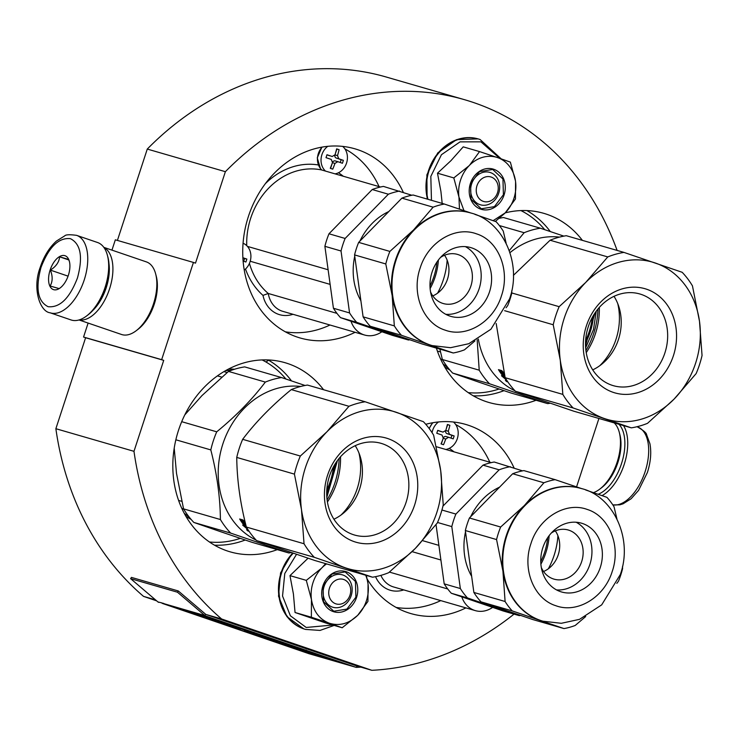 <?xml version="1.0" encoding="UTF-8"?>
<svg xmlns="http://www.w3.org/2000/svg" width="739" height="739" viewBox="0 0 739 739"><rect width="100%" height="100%" fill="white"/><g stroke="black" fill="none" stroke-linecap="round" stroke-linejoin="round"><path stroke-width="1.11" d="M117.409 240.424L147.273 149.066L225.377 171.688L195.493 263.139L193.433 262.437L161.656 359.662L163.716 360.355L85.604 337.741L55.868 428.703A292.847 248.35 106.1 0 0 143.542 596.382L156.696 600.872M617.111 250.429A292.847 248.35 106.1 0 0 464.397 99.654L386.285 77.032A292.847 248.35 106.1 0 0 147.273 149.066M88.117 323.072L83.553 337.039L85.604 337.741M193.433 262.437L115.33 239.815L111.959 250.133M464.397 99.654A292.847 248.35 106.1 0 0 225.377 171.688M576.568 486.872L598.923 418.468M356.337 665.811A1.533 1.302 -73.9 0 1 356.235 665.784L371.856 670.31A292.847 248.35 106.1 0 0 514.03 614.118M356.235 665.784L206.024 614.479L221.654 618.996L371.856 670.31M143.542 596.382L155.476 599.837M55.868 428.703L133.981 451.326A292.847 248.35 106.1 0 0 221.654 618.996M133.981 451.326L163.716 360.355M83.553 337.039L161.656 359.662M355.126 332.291A98.472 83.507 -73.9 0 1 300.089 337.963A98.472 83.507 -73.9 0 1 296.893 336.956A98.472 83.507 -73.9 0 1 247.833 218.264A98.472 83.507 -73.9 0 1 354.868 148.798A98.472 83.507 -73.9 0 1 358.064 149.805A98.472 83.507 -73.9 0 1 403.3 192.352M536.08 400.27A98.472 83.507 -73.9 0 1 488.987 402.496A98.472 83.507 -73.9 0 1 485.791 401.489A98.472 83.507 -73.9 0 1 436.389 348.097M505.227 212.869A98.472 83.507 -73.9 0 1 543.756 213.331A98.472 83.507 -73.9 0 1 546.962 214.338A98.472 83.507 -73.9 0 1 582.378 240.369M465.903 607.901A98.472 83.507 -73.9 0 1 410.866 613.573A98.472 83.507 -73.9 0 1 407.669 612.566A98.472 83.507 -73.9 0 1 367.172 579.043M425.775 424.297A98.472 83.507 -73.9 0 1 465.644 424.408A98.472 83.507 -73.9 0 1 468.84 425.415A98.472 83.507 -73.9 0 1 514.076 467.953M277.282 549.631A98.472 83.507 -73.9 0 1 230.18 551.848A98.472 83.507 -73.9 0 1 226.984 550.841A98.472 83.507 -73.9 0 1 177.923 432.149A98.472 83.507 -73.9 0 1 284.958 362.683A98.472 83.507 -73.9 0 1 288.155 363.69A98.472 83.507 -73.9 0 1 323.58 389.73M266.003 362.027L268.857 359.976M618.986 424.278A38.871 20.581 108.9 0 1 621.481 463.704A38.871 20.581 108.9 0 1 598.147 494.28M623.494 425.581A40.922 21.671 108.9 0 1 624.159 464.563A40.922 21.671 108.9 0 1 602.017 495.629M50.123 312.791L71.064 319.95A40.922 21.671 -71.1 0 0 86.749 315.849L88.274 314.675A38.871 20.581 -71.1 0 0 105.723 287.517A38.871 20.581 -71.1 0 0 107.912 257.19L107.423 255.343A40.922 21.671 -71.1 0 0 97.52 242.494L76.579 235.344C69.688 234.429 65.725 234.605 64.69 235.889L56.497 241.006C49.374 247.408 43.961 256.137 40.257 267.204C31.999 288.755 40.091 311.738 50.123 312.791A40.922 21.671 -71.1 0 0 84.172 280.099A40.922 21.671 -71.1 0 0 76.579 235.344M86.749 315.849A40.922 21.671 -71.1 0 0 105.123 287.249A40.922 21.671 -71.1 0 0 107.423 255.343M41.014 267.389C35.343 288.367 37.707 301.466 48.118 306.694C59.85 307.886 69.632 298.297 77.466 277.938C83.138 256.96 80.773 243.861 70.362 238.642C58.63 237.45 48.848 247.029 41.014 267.389M50.132 270.021A17.902 9.478 -71.1 0 0 50.206 286.732A17.902 9.478 -71.1 0 0 60.321 287.813A17.902 9.478 -71.1 0 0 68.358 275.305A17.902 9.478 -71.1 0 0 69.364 261.338A17.902 9.478 -71.1 0 0 60.432 256.128A17.902 9.478 -71.1 0 0 50.132 270.021M69.438 261.634L68.662 259.435L59.647 256.83C59.092 262.123 56.007 266.548 50.372 270.104C52.829 276.266 52.737 281.568 50.113 285.993L59.129 288.607L60.404 287.748M50.372 270.104L68.062 276.146M59.647 256.83L68.875 259.98M593.426 492.645A38.363 20.313 -71.1 0 0 599.892 489.033L601.795 487.564A35.805 18.955 -71.1 0 0 617.859 462.549A35.805 18.955 -71.1 0 0 619.882 434.624L619.273 432.306A38.363 20.313 -71.1 0 0 614.238 422.902M599.892 489.033A38.363 20.313 -71.1 0 0 617.111 462.226A38.363 20.313 -71.1 0 0 619.273 432.306M79.027 319.959L121.575 334.499A38.363 20.313 -71.1 0 0 136.281 330.656L138.184 329.197A35.805 18.955 -71.1 0 0 154.257 304.172A35.805 18.955 -71.1 0 0 156.271 276.247L155.661 273.929A38.363 20.313 -71.1 0 0 146.377 261.892L103.829 247.353M136.281 330.656A38.363 20.313 -71.1 0 0 153.5 303.849A38.363 20.313 -71.1 0 0 155.661 273.929M79.23 319.904A38.363 20.313 -71.1 0 0 109.566 288.838A38.363 20.313 -71.1 0 0 103.95 247.528M92.985 310.297A35.805 18.955 -71.1 0 0 106.213 287.757A35.805 18.955 -71.1 0 0 108.956 263.546M483.269 201.359A12.785 10.845 106.1 0 0 497.513 192.713A12.785 10.845 106.1 0 0 491.213 177.055A12.785 10.845 -73.9 0 0 476.978 185.701A12.785 10.845 -73.9 0 0 483.269 201.359M335.755 603.8A12.785 10.845 106.1 0 0 349.99 595.154A12.785 10.845 106.1 0 0 343.7 579.496A12.785 10.845 -73.9 0 0 329.465 588.142A12.785 10.845 -73.9 0 0 335.755 603.8M460.554 180.085A33.246 28.193 106.1 0 0 458.965 197.101L453.811 177.923L469.025 165.785A33.246 28.193 106.1 0 0 460.554 180.085M471.611 183.974A16.877 14.318 -73.9 0 1 489.855 172.39A16.877 14.318 -73.9 0 1 498.714 193.23A16.877 14.318 -73.9 0 1 480.47 204.814A16.877 14.318 -73.9 0 1 471.611 183.974M431.465 200.306L430.819 176.427L441.442 154.71L460.055 141.86L480.904 141.842L499.832 158.386M470.41 183.457A20.969 17.782 -73.9 0 1 493.754 169.277A20.969 17.782 -73.9 0 1 504.081 194.957A20.969 17.782 -73.9 0 1 480.729 209.137A20.969 17.782 -73.9 0 1 470.41 183.457M515.573 181.692L515.443 198.976L505.199 212.897A33.246 28.193 106.1 0 0 515.573 181.692L515.471 180.916A33.246 28.193 -73.9 0 0 497.892 157.721L497.245 157.499A33.246 28.193 -73.9 0 0 469.561 165.231L479.546 151.587L463.224 146.858L450.919 160.696L437.488 173.194L440.924 191.503L442.181 203.419M463.99 210.652L458.965 197.101L459.455 209.119M505.199 212.897L493.116 220.675M469.561 165.231L469.025 165.785M437.488 173.194L453.811 177.923M479.546 151.587L497.245 157.499M497.892 157.721L510.363 162.118L515.471 180.916M504.765 213.331L495.287 221.432M470.558 183.521L479.537 171.614L492.673 169.471L502.945 178.995L503.407 194.736L494.428 206.643L481.292 208.786L471.02 199.262L470.558 183.521M313.04 582.526A33.246 28.193 106.1 0 0 311.452 599.551L306.297 580.364L321.511 568.236A33.246 28.193 106.1 0 0 313.04 582.526M324.098 586.415A16.877 14.318 -73.9 0 1 342.342 574.831A16.877 14.318 -73.9 0 1 351.191 595.671A16.877 14.318 -73.9 0 1 332.947 607.264A16.877 14.318 -73.9 0 1 324.098 586.415M332.781 625.028L306.205 627.466L290.39 615.799L282.538 596.022L284.783 573.51L296.515 554.333M322.888 585.898A20.969 17.782 -73.9 0 1 346.24 571.718A20.969 17.782 -73.9 0 1 356.567 597.398A20.969 17.782 -73.9 0 1 333.215 611.578A20.969 17.782 -73.9 0 1 322.888 585.898M308.052 558.222L289.974 575.635L293.411 593.953L295.046 612.502L325.871 623.023L342.194 627.753L329.4 623.245C319.451 619.411 313.465 611.513 311.452 599.551L311.368 617.222L329.4 623.245C339.607 626.293 349.039 623.661 357.685 615.338A33.246 28.193 106.1 0 0 368.059 584.133L367.948 583.357A33.246 28.193 -73.9 0 0 365.685 575.228M321.511 568.236L322.047 567.681A33.246 28.193 -73.9 0 1 326.564 563.894M295.046 612.502L311.368 617.222M289.974 575.635L306.297 580.364M322.047 567.681L325.631 563.626M366.332 575.413L367.948 583.357M368.059 584.133L367.93 601.417L357.685 615.338L342.194 627.753M323.045 585.962L332.023 574.055L345.159 571.921L355.431 581.436L355.893 597.186L346.914 609.093L333.779 611.227L323.506 601.712L323.045 585.962M244.239 270.095A15.343 13.016 106.1 0 0 250.9 255.518A15.343 13.016 106.1 0 0 243.066 243.251M242.872 257.717A71.6 1.524 18.1 0 1 246.863 259.093A70.879 37.532 108.9 0 1 245.911 262.012A71.6 1.524 -161.9 0 0 243.094 261.043M243.722 261.255L244.646 258.456L242.882 257.846M244.646 258.456L246.863 259.093M335.081 173.868A15.343 13.016 106.1 0 0 346.785 162.284A15.343 13.016 106.1 0 0 342.693 146.405M325.493 171.088A15.343 13.016 -73.9 0 1 327.756 146.34M337.815 161.675L334.97 163.402A71.6 37.911 108.9 0 1 332.744 169.148L330.278 168.307A71.6 37.911 -71.1 0 0 332.504 162.562L331.248 159.43A71.6 1.524 -161.9 0 0 326.001 157.656A70.879 37.532 -71.1 0 0 326.952 154.737A71.6 1.524 18.1 0 1 332.199 156.511L335.044 154.784A71.6 37.911 -71.1 0 0 336.633 148.862L339.099 149.703A71.6 37.911 108.9 0 1 337.511 155.624L338.767 158.756A71.6 1.524 18.1 0 1 343.376 160.354A70.879 37.532 108.9 0 1 342.425 163.264A71.6 1.524 -161.9 0 0 337.815 161.675L335.192 160.917A2.559 2.171 -73.9 0 1 335.275 160.936L337.658 161.629M329.659 155.781L329.742 155.809A2.559 2.171 -73.9 0 1 329.659 155.781L326.924 154.839M335.33 153.795L336.882 149.056L339.099 149.703M340.245 162.506L341.159 159.707L336.236 158.026A2.559 2.171 -73.9 0 1 334.887 155.19M341.159 159.707L343.376 160.354M332.587 162.284A2.559 2.171 -73.9 0 1 335.192 160.917M330.555 168.4L332.153 163.531M285.337 331.82A97.188 82.417 106.1 0 0 329.982 325.012M379.061 186.607A97.188 82.417 106.1 0 0 344.919 148.908M336.966 313.373L268.266 293.475L262.982 295.388A73.152 62.03 -73.9 0 1 245.496 269.033M320.44 168.455L321.336 169.887L380.474 187.013M250.207 261.246L330.13 284.386M247.436 246.401L328.116 269.763M351.016 321.225A25.579 21.69 106.1 0 0 364.567 335.026A25.579 21.69 106.1 0 0 381.86 331.765M447.15 260.137A69.06 58.566 -73.9 0 1 437.59 293.161M430.116 288.57A58.824 49.883 106.1 0 0 438.384 260.026M431.945 345.529A69.06 58.566 -73.9 0 1 431.687 345.455A69.06 58.566 -73.9 0 1 429.451 344.743A69.06 58.566 -73.9 0 1 392.16 295.535A69.06 58.566 -73.9 0 1 395.457 260.183A69.06 58.566 106.1 0 1 413.609 229.903L433.128 207.179L401.905 198.135L358.664 242.383A76.219 64.635 -73.9 0 0 356.383 248.572A76.219 64.635 -73.9 0 0 354.563 254.909L363.108 316.846A76.219 64.635 -73.9 0 0 370.23 326.25L422.015 343.94L453.238 352.983L401.453 335.284A76.219 64.635 -73.9 0 1 394.33 325.89L392.16 295.535L385.786 263.952A76.219 64.635 -73.9 0 1 387.606 257.606A76.219 64.635 -73.9 0 1 389.887 251.417L358.664 242.383M326.703 239.972A76.219 64.635 -73.9 0 1 328.984 233.783L372.225 189.535L388.372 194.218L345.122 238.457A76.219 64.635 106.1 0 0 342.85 244.646A76.219 64.635 106.1 0 0 341.03 250.992L324.883 246.318A76.219 64.635 -73.9 0 1 326.703 239.972M345.122 238.457L328.984 233.783M411.799 195.253L383.439 186.404A76.219 64.635 106.1 0 0 372.225 189.535M324.883 246.318L333.428 308.255L349.565 312.93L341.03 250.992M349.565 312.93A76.219 64.635 -73.9 0 0 356.688 322.324L340.54 317.65A76.219 64.635 -73.9 0 1 333.428 308.255M340.54 317.65L392.326 335.34L408.473 340.014L356.688 322.324M409.794 339.764A76.219 64.635 -73.9 0 1 408.473 340.014M436.906 262.114A57.291 48.589 -73.9 0 1 433.876 276.589A57.291 48.589 -73.9 0 1 429.978 286.021M399.587 191.078A76.219 64.635 106.1 0 0 388.372 194.218M388.788 211.557A59.083 50.104 106.1 0 0 359.875 241.136M360.881 300.727A59.083 50.104 -73.9 0 1 354.738 256.202M471.325 213.146L444.351 204.038A76.219 64.635 106.1 0 0 433.128 207.179M470.364 212.869A69.06 58.566 106.1 0 0 470.106 212.786A69.06 58.566 106.1 0 0 413.609 229.903L389.887 251.417M385.786 263.952L354.563 254.909M444.351 204.038L413.129 195.004A76.219 64.635 106.1 0 0 401.905 198.135M474.881 214.365L496.137 221.728A76.219 64.635 106.1 0 1 503.259 231.131L506.15 243.26M401.453 335.284L370.23 326.25M474.946 340.919L464.452 349.843A76.219 64.635 -73.9 0 1 453.238 352.983M511.767 290.686L511.794 293.069A76.219 64.635 106.1 0 1 509.975 299.415A76.219 64.635 -73.9 0 1 507.702 305.604L506.058 307.757M394.33 325.89L363.108 316.846M489.532 291.803A35.805 30.364 106.1 0 0 470.752 247.593A35.805 30.364 106.1 0 0 432.047 272.164A35.805 30.364 -73.9 0 0 450.827 316.375A35.805 30.364 -73.9 0 0 489.532 291.803M445.783 314.315A35.805 30.364 -73.9 0 0 479.121 288.792A35.805 30.364 106.1 0 0 465.385 246.632M430.569 291.979A25.579 21.69 -73.9 0 0 443.261 303.535A25.579 21.69 -73.9 0 0 470.909 285.984A25.579 21.69 106.1 0 0 457.487 254.401A25.579 21.69 106.1 0 0 440.583 257.394M432.777 295.886A25.579 21.69 -73.9 0 0 447.474 279.194A25.579 21.69 106.1 0 0 444.545 255.26M593.583 315.174A61.208 51.906 -73.9 0 1 585.519 343.025M592.336 317.336A60.616 51.407 -73.9 0 1 585.621 340.531M632.907 385.647A47.73 40.479 -73.9 0 1 613.315 385.666A47.73 40.479 -73.9 0 1 585.667 339.866A47.73 40.479 -73.9 0 1 620.27 294.002A47.73 40.479 -73.9 0 1 639.863 293.983A47.73 40.479 -73.9 0 1 667.511 339.783A47.73 40.479 -73.9 0 1 632.907 385.647M637.073 392.843A54.224 45.984 -73.9 0 1 583.782 353.667A54.224 45.984 -73.9 0 1 622.718 288.727A54.224 45.984 -73.9 0 1 676.009 327.894A54.224 45.984 -73.9 0 1 637.073 392.843M619.06 262.206A81.844 69.411 106.1 0 0 585.704 282.455A81.844 69.411 106.1 0 0 560.282 360.235A81.844 69.411 106.1 0 0 604.474 418.56A81.844 69.411 106.1 0 0 674.079 399.106A81.844 69.411 106.1 0 0 699.5 321.336A81.844 69.411 106.1 0 0 655.317 263.01A81.844 69.411 106.1 0 0 619.06 262.206M615.79 254.188A89.521 75.914 106.1 0 0 607.763 256.932L585.704 282.455L559.146 306.676A89.521 75.914 106.1 0 0 553.225 324.763L560.282 360.235L562.832 394.395A89.521 75.914 106.1 0 0 573.113 407.965L631.328 427.853A89.521 75.914 106.1 0 0 639.494 426.07A89.521 75.914 106.1 0 0 647.521 423.327L674.079 399.106L696.138 373.583A89.521 75.914 106.1 0 0 702.05 355.496L699.5 321.336L692.452 285.864A89.521 75.914 106.1 0 0 682.171 272.294L623.956 252.405A89.521 75.914 106.1 0 0 615.79 254.188M631.328 427.853L573.649 411.152L515.434 391.264L573.113 407.965M623.956 252.405L566.277 235.704A89.521 75.914 106.1 0 0 558.111 237.478A89.521 75.914 106.1 0 0 550.084 240.23L607.763 256.932M559.506 237.108A80.819 68.542 106.1 0 0 535.877 239.057A80.819 68.542 106.1 0 0 509.984 252.646M563.866 236.129L540.329 228.194A89.521 75.914 106.1 0 0 532.172 229.968A89.521 75.914 106.1 0 0 524.136 232.72L509.282 250.595M477.145 339.718L479.214 370.184A89.521 75.914 106.1 0 0 489.486 383.744L547.71 403.633A89.521 75.914 106.1 0 0 550.112 403.217M547.71 403.633L510.861 392.963L479.491 382.368L452.637 373.075L489.486 383.744M585.528 345.593L594.96 313.013M597.925 309.05A72.385 61.383 -73.9 0 1 585.907 350.526M599.32 307.415A66.75 56.607 -73.9 0 1 586.221 352.651M599.809 365.676A58.316 49.448 106.1 0 0 617.767 303.664M614.017 296.33A47.73 40.479 -73.9 0 1 592.724 369.869M562.832 394.395L505.153 377.694L496.174 323.488M504.608 310.685L553.225 324.763M505.153 377.694A89.521 75.914 106.1 0 0 515.434 391.264M513.42 275.361L550.084 240.23M559.146 306.676L511.794 292.967M478.327 339.025A80.819 68.542 106.1 0 0 515 390.802M518.168 392.215A80.819 68.542 106.1 0 0 524.099 394.284L524.136 394.303M506.686 380.169L501.476 375.754L504.146 377.509A80.819 68.542 -73.9 0 1 498.668 369.99L501.19 371.893A80.819 68.542 106.1 0 0 504.996 377.075M504.229 373.952L503.813 373.657A80.819 68.542 106.1 0 0 504.331 374.387M504.931 376.816A80.819 68.542 -73.9 0 1 501.264 371.782L498.455 369.648L501.79 370.618L503.998 373.029M507.85 381.906L506.566 381.536A80.819 68.542 -73.9 0 1 505.384 380.345L507.139 380.853M504.146 377.509L504.783 376.807M504.488 377.13L505.162 377.703M500.959 371.726A79.794 67.674 106.1 0 0 503.693 375.412M501.264 371.782L501.984 371.126L500.987 370.387M501.984 371.126A79.794 67.674 106.1 0 0 504.358 374.488M507.093 380.834L506.566 381.536M479.214 370.184L442.365 359.514A89.521 75.914 106.1 0 0 452.637 373.075M442.365 359.514L439.881 349.113M499.352 225.543L524.136 232.72M540.329 228.194L503.481 217.525A89.521 75.914 106.1 0 0 499.259 218.319M442.606 359.921L440.703 359.274M440.592 359.043L442.393 359.56M440.536 351.967L437.377 351.053M444.702 366.96A79.285 67.24 106.1 0 0 449.866 370.008M447.926 367.634A79.285 67.24 -73.9 0 1 442.994 363.884M334.776 464.535A61.208 51.906 -73.9 0 1 326.712 492.377M333.529 466.697A60.616 51.407 -73.9 0 1 326.814 489.883M374.11 535.008A47.73 40.479 -73.9 0 1 354.517 535.027A47.73 40.479 -73.9 0 1 326.86 489.227A47.73 40.479 -73.9 0 1 361.473 443.363A47.73 40.479 -73.9 0 1 381.065 443.335A47.73 40.479 -73.9 0 1 408.713 489.135A47.73 40.479 -73.9 0 1 374.11 535.008M378.276 542.195A54.224 45.984 -73.9 0 1 324.975 503.028A54.224 45.984 -73.9 0 1 363.911 438.079A54.224 45.984 -73.9 0 1 417.212 477.255A54.224 45.984 -73.9 0 1 378.276 542.195M360.262 411.558A81.844 69.411 106.1 0 0 326.906 431.816A81.844 69.411 106.1 0 0 301.484 509.587A81.844 69.411 106.1 0 0 345.676 567.912A81.844 69.411 106.1 0 0 415.281 548.467A81.844 69.411 106.1 0 0 440.703 470.688A81.844 69.411 106.1 0 0 396.52 412.362A81.844 69.411 106.1 0 0 360.262 411.558M356.992 403.54A89.521 75.914 106.1 0 0 348.956 406.293L326.906 431.816L300.339 456.028A89.521 75.914 106.1 0 0 294.427 474.124L301.484 509.587L304.034 543.747A89.521 75.914 106.1 0 0 314.306 557.317L372.53 577.205A89.521 75.914 106.1 0 0 380.687 575.432A89.521 75.914 106.1 0 0 388.723 572.679L415.281 548.467L437.34 522.944A89.521 75.914 106.1 0 0 443.252 504.848L440.703 470.688L433.645 435.225A89.521 75.914 106.1 0 0 423.373 421.655L365.149 401.767A89.521 75.914 106.1 0 0 356.992 403.54M372.53 577.205L314.851 560.504L256.627 540.615L314.306 557.317M365.149 401.767L307.47 385.065A89.521 75.914 106.1 0 0 299.313 386.839A89.521 75.914 106.1 0 0 291.277 389.592L348.956 406.293M300.708 386.46A80.819 68.542 106.1 0 0 277.079 388.418A80.819 68.542 106.1 0 0 219.077 460.415A80.819 68.542 106.1 0 0 256.202 540.163M305.068 385.481L281.531 377.555A89.521 75.914 106.1 0 0 273.365 379.329A89.521 75.914 106.1 0 0 265.338 382.081C252.202 399.429 236 416.011 216.721 431.816A89.521 75.914 106.1 0 0 210.809 449.912C216.989 473.985 220.185 497.19 220.407 519.535A89.521 75.914 106.1 0 0 230.688 533.105L288.903 552.994A89.521 75.914 106.1 0 0 291.314 552.578M288.903 552.994L252.054 542.324L220.693 531.729L193.84 522.436L230.688 533.105M234.54 369.241A79.285 67.24 106.1 0 0 228.545 369.057M227.132 372.539L223.954 371.615M225.45 370.738A79.285 67.24 -73.9 0 1 231.63 370.211M326.73 494.945L336.162 462.374M339.118 458.402A72.385 61.383 -73.9 0 1 327.109 499.878M340.522 456.776A66.75 56.607 -73.9 0 1 327.423 502.003M341.012 515.037A58.316 49.448 106.1 0 0 358.969 453.025M355.219 445.691A47.73 40.479 -73.9 0 1 333.917 519.231M304.034 543.747L246.355 527.046C240.175 502.982 236.97 479.768 236.748 457.423L294.427 474.124M245.69 526.482L246.364 527.064A89.521 75.914 106.1 0 0 256.627 540.615M300.339 456.028L242.66 439.326C255.796 421.978 271.998 405.397 291.277 389.592M242.66 439.326A89.521 75.914 106.1 0 0 236.748 457.423M259.371 541.576A80.819 68.542 106.1 0 0 265.292 543.645L265.338 543.655M247.888 529.521L242.678 525.106L245.348 526.861A80.819 68.542 -73.9 0 1 239.87 519.341L242.392 521.254A80.819 68.542 106.1 0 0 246.198 526.427M245.422 523.304L245.015 523.009A80.819 68.542 106.1 0 0 245.533 523.748M246.133 526.177A80.819 68.542 -73.9 0 1 242.466 521.143L239.658 519.009L242.983 519.97L245.2 522.381M249.043 531.267L247.759 530.888A80.819 68.542 -73.9 0 1 246.586 529.697L248.332 530.205M245.348 526.861L245.976 526.159M242.161 521.078A79.794 67.674 106.1 0 0 244.886 524.764M242.466 521.143L243.186 520.487L242.189 519.739M243.186 520.487A79.794 67.674 106.1 0 0 245.551 523.849M248.295 530.196L247.759 530.888M220.407 519.535L183.558 508.866A89.521 75.914 106.1 0 0 193.84 522.436M183.558 508.866L176.51 473.403L174.219 448.12M175.854 439.788L210.809 449.912M216.721 431.816L181.711 421.683M184.824 414.865L201.932 395.624L228.49 371.412L265.338 382.081M281.531 377.555L244.683 366.886A89.521 75.914 106.1 0 0 228.49 371.412M183.808 509.282L181.896 508.626M181.794 508.395L183.595 508.922M181.729 501.328L178.57 500.414M185.905 516.321A79.285 67.24 106.1 0 0 191.068 519.36M189.129 516.995A79.285 67.24 -73.9 0 1 184.187 513.245M217.46 375.874L221.728 377.102M445.857 449.478A15.343 13.016 106.1 0 0 457.552 437.894A15.343 13.016 106.1 0 0 453.46 422.006M432.066 432.684A15.343 13.016 -73.9 0 1 438.532 421.951M448.582 437.285L445.737 439.012A71.6 37.911 108.9 0 1 443.52 444.749L441.054 443.908A71.6 37.911 -71.1 0 0 443.271 438.172L442.014 435.04A71.6 1.524 -161.9 0 0 436.777 433.266A70.879 37.532 -71.1 0 0 437.728 430.347A71.6 1.524 18.1 0 1 442.966 432.121L445.811 430.394A71.6 37.911 -71.1 0 0 447.409 424.463L449.875 425.313A71.6 37.911 108.9 0 1 448.277 431.234L449.534 434.366A71.6 1.524 18.1 0 1 454.152 435.955A70.879 37.532 108.9 0 1 453.201 438.874A71.6 1.524 -161.9 0 0 448.582 437.285L445.968 436.518A2.559 2.171 -73.9 0 1 446.051 436.546L448.425 437.239M440.435 431.382L440.518 431.41A2.559 2.171 -73.9 0 1 440.435 431.382L437.691 430.449M446.097 429.405L447.649 424.666L449.875 425.313M451.012 438.116L451.926 435.317L447.003 433.627A2.559 2.171 -73.9 0 1 445.663 430.8M451.926 435.317L454.152 435.955M443.363 437.885A2.559 2.171 -73.9 0 1 445.968 436.518M441.331 444.01L442.92 439.132M396.104 607.43A97.188 82.417 106.1 0 0 440.749 600.613M489.828 462.208A97.188 82.417 106.1 0 0 455.695 424.519M412.113 551.654L440.906 559.996M422.625 540.662L438.883 545.364M389.425 572.097L447.732 588.974M461.783 596.835A25.579 21.69 106.1 0 0 475.334 610.626A25.579 21.69 106.1 0 0 492.636 607.375M436.379 446.735L491.25 462.623M557.917 535.747A69.06 58.566 -73.9 0 1 548.356 568.771M540.893 564.18A58.824 49.883 106.1 0 0 549.151 535.636M542.722 621.13A69.06 58.566 -73.9 0 1 542.463 621.056A69.06 58.566 -73.9 0 1 540.218 620.354A69.06 58.566 -73.9 0 1 502.936 571.136A69.06 58.566 -73.9 0 1 506.233 535.793A69.06 58.566 106.1 0 1 524.385 505.513L543.904 482.779L512.681 473.745L469.431 517.984A76.219 64.635 -73.9 0 0 467.159 524.173A76.219 64.635 -73.9 0 0 465.339 530.519L473.875 592.456A76.219 64.635 -73.9 0 0 480.997 601.851L532.782 619.55L564.005 628.584L512.219 610.894A76.219 64.635 -73.9 0 1 505.097 601.5L502.936 571.136L496.562 539.562A76.219 64.635 -73.9 0 1 498.382 533.216A76.219 64.635 -73.9 0 1 500.654 527.027L469.431 517.984M441.922 510.021L455.898 514.067A76.219 64.635 106.1 0 0 453.617 520.256A76.219 64.635 106.1 0 0 451.797 526.602L437.534 522.473M522.575 470.863L494.215 462.014A76.219 64.635 106.1 0 0 482.992 465.145L442.947 506.123M455.898 514.067L499.139 469.819L482.992 465.145M436.028 524.635L444.194 583.856L460.342 588.53L451.797 526.602M460.342 588.53A76.219 64.635 -73.9 0 0 467.454 597.934L451.317 593.26A76.219 64.635 -73.9 0 1 444.194 583.856M451.317 593.26L503.102 610.95L519.24 615.624L467.454 597.934M520.57 615.375A76.219 64.635 -73.9 0 1 519.24 615.624M547.673 537.724A57.291 48.589 -73.9 0 1 544.652 552.19A57.291 48.589 -73.9 0 1 540.754 561.622M510.353 466.688A76.219 64.635 106.1 0 0 499.139 469.819M499.555 487.167A59.083 50.104 106.1 0 0 470.651 516.746M471.658 576.337A59.083 50.104 -73.9 0 1 465.515 531.803M582.092 488.756L555.118 479.648A76.219 64.635 106.1 0 0 543.904 482.779M581.131 488.47A69.06 58.566 106.1 0 0 580.872 488.396A69.06 58.566 106.1 0 0 524.385 505.513L500.654 527.027M496.562 539.562L465.339 530.519M555.118 479.648L523.896 470.604A76.219 64.635 106.1 0 0 512.681 473.745M585.658 489.966L606.904 497.338A76.219 64.635 106.1 0 1 614.026 506.742L616.917 518.87M512.219 610.894L480.997 601.851M585.713 616.529L575.228 625.453A76.219 64.635 -73.9 0 1 564.005 628.584M622.534 566.296L622.571 568.67A76.219 64.635 106.1 0 1 620.751 575.016A76.219 64.635 -73.9 0 1 618.469 581.205L616.825 583.367M505.097 601.5L473.875 592.456M600.308 567.413A35.805 30.364 106.1 0 0 581.519 523.194A35.805 30.364 106.1 0 0 542.814 547.775A35.805 30.364 -73.9 0 0 561.603 591.985A35.805 30.364 -73.9 0 0 600.308 567.413M556.559 589.925A35.805 30.364 -73.9 0 0 589.888 564.393A35.805 30.364 106.1 0 0 576.152 522.242M541.345 567.589A25.579 21.69 -73.9 0 0 554.038 579.145A25.579 21.69 -73.9 0 0 581.676 561.594A25.579 21.69 106.1 0 0 568.263 530.011A25.579 21.69 106.1 0 0 551.359 532.995M543.544 571.496A25.579 21.69 -73.9 0 0 558.241 554.804A25.579 21.69 106.1 0 0 555.312 530.87M162.691 603.163L163.855 603.495M163.744 603.828L166.192 604.65M166.173 604.714L167.162 604.973M167.162 604.992L168.51 605.38M168.806 605.527L165.194 604.243A3.067 2.605 -73.9 0 1 164.455 603.828L161.85 603.07A3.067 2.605 106.1 0 0 162.589 603.495L308.893 653.673A3.067 2.605 106.1 0 0 308.985 653.701A3.067 2.605 106.1 0 0 309.087 653.729M164.908 604.16L168.187 605.296L164.926 604.132M317.133 655.188L341.261 662.883L322.01 656.306L298.316 649.221L306.445 652.001L317.234 654.874M298.325 648.962L286.289 644.824L302.657 650.209C316.772 654.699 317.521 654.772 304.884 650.44L279.832 642.524C270.188 639.651 285.245 644.888 297.355 648.796L286.095 644.796L314.463 653.821M276.7 641.72L297.392 648.657M261.818 636.418C253.459 633.85 261.126 636.621 270.539 639.678L291.203 645.535L246.41 631.014C250.964 632.621 250.974 632.713 246.429 631.291L272.987 639.752L258.133 635.401M244.48 630.256L250.253 632.455L250.576 631.485M268.728 637.794L268.405 638.764L269.957 638.847M211.825 619.217C200.426 615.679 209.082 618.959 222.494 623.18L250.336 631.808L206.209 617.656M214.199 619.772L177.739 608.04L214.199 619.772M207.326 616.889L194.856 613.158L202.976 615.929L231.769 625.231L207.326 616.889M170.931 606.202L168.326 605.453L170.931 606.202M172.935 606.895L178.672 608.853L172.935 606.895M183.263 610.423L177.97 608.714L183.263 610.423M187.567 611.892L184.103 610.839L187.567 611.892M201.895 616.917L197.017 615.254L201.895 616.917M216.49 621.887L210.791 619.956L216.49 621.859M219.889 622.949L221.571 623.504L219.889 622.949M225.016 624.686L220.12 623.143L225.016 624.686M231.907 627.162L227.002 625.499L231.907 627.143M238.789 629.517L233.893 627.845L238.799 629.499M255.491 635.18L257.772 635.946L255.491 635.18M297.466 649.433L294.861 648.676L297.466 649.433M304.533 651.983L301.882 651.059L304.533 651.964M198.2 615.532L192.713 613.786L198.2 615.522M246.512 632.159L240.775 630.201L246.558 632.039M298.464 649.886L302.085 651.059L298.464 649.886M270.428 640.316L265.347 638.561L270.437 640.297M272.192 640.935L278.64 643.032L272.211 640.898M285.762 645.516L288.053 646.283L285.762 645.516M307.202 652.897L310.528 653.895L307.202 652.897M314.768 655.373A3.067 2.605 -73.9 0 1 314.666 655.345A3.067 2.605 -73.9 0 1 314.565 655.317L308.985 653.701M360.909 667.141L356.595 667.363A3.067 2.605 -73.9 0 1 355.856 667.28A3.067 2.605 -73.9 0 1 355.755 667.243L205.553 615.929A3.067 2.605 -73.9 0 1 204.814 615.513L177.471 592.216L130.6 578.646L157.943 601.943A3.067 2.605 106.1 0 0 158.682 602.359M303.784 651.678L305.992 652.435L303.766 651.632M308.893 653.673L315.091 655.345M206.024 614.479A1.533 1.302 -73.9 0 1 205.654 614.266L178.311 590.969L177.471 592.216M305.789 650.745L291.739 646.413L305.798 650.976L306.112 650.006M237.164 627.522L217.515 621.259L237.228 627.319M228.951 625.065L215.964 620.843L216.278 619.864M178.967 609.038L183.9 610.636M183.891 610.673L178.884 609.028M199.484 616.049L202.274 616.926L199.484 616.049M217.34 622.09L211.982 620.354L217.349 622.062M222.578 623.938L225.367 624.815L222.587 623.919M233.552 627.623L228.194 625.887L233.561 627.605M240.443 629.979L235.085 628.242L240.452 629.961M243.242 630.995L246.032 631.873L243.251 630.977M277.245 642.542L273.689 641.369L277.254 642.524M178.311 590.969L131.45 577.399L130.6 578.646M526.916 210.578A98.472 83.507 -73.9 0 1 550.278 231.538M504.007 390.663A98.472 83.507 -73.9 0 1 473.283 395.818M268.59 360.207A98.472 83.507 -73.9 0 1 291.471 380.89M245.209 540.024A98.472 83.507 -73.9 0 1 214.476 545.17M520.93 210.578A95.913 81.336 -73.9 0 1 544.717 229.663M499.074 389.01A95.913 81.336 -73.9 0 1 468.221 392.621M262.133 359.93A95.913 81.336 -73.9 0 1 285.91 379.024M240.277 538.371A95.913 81.336 -73.9 0 1 209.414 541.983M636.889 426.754L637.508 426.957A40.922 21.671 108.9 0 1 645.101 471.722A40.922 21.671 108.9 0 1 612.816 504.866M427.502 199.16A45.781 38.825 -73.9 0 1 438.199 152.955A45.781 38.825 -73.9 0 1 478.105 138.895A45.781 38.825 -73.9 0 1 478.336 138.969M427.964 199.299A45.781 38.825 -73.9 0 1 438.67 153.084A45.781 38.825 -73.9 0 1 478.576 139.034A45.781 38.825 -73.9 0 1 480.064 139.505M305.355 629.36A45.781 38.825 -73.9 0 1 305.124 629.286A45.781 38.825 -73.9 0 1 303.637 628.824A45.781 38.825 -73.9 0 1 292.773 553.068M334.157 625.425L320.015 630.422L305.595 629.425A45.781 38.825 -73.9 0 1 304.108 628.954A45.781 38.825 -73.9 0 1 293.226 553.225M321.908 170.053A15.343 13.016 -73.9 0 1 322.167 147.098M335.007 154.904L337.511 155.624M336.236 158.026L338.767 158.756M332.458 162.682L334.97 163.402M364.567 335.026L282.806 311.35A25.579 21.69 106.1 0 1 268.266 293.475A69.06 58.566 -73.9 0 1 249.44 263.389M318.5 164.991A73.152 62.03 106.1 0 0 265.412 183.605M343.256 176.233A73.152 62.03 106.1 0 0 338.462 172.76M262.982 295.388A29.671 25.163 106.1 0 0 292.977 314.297M321.336 169.887A69.06 58.566 106.1 0 0 246.724 245.653M395.984 260.331A69.06 58.566 106.1 0 0 432.213 345.603L450.541 347.699L468.785 343.718L490.918 329.243L509.577 298.879C522.51 262.835 502.4 220.499 470.623 212.943A69.06 58.566 106.1 0 0 395.984 260.331M501.439 295.868C510.409 270.345 498.455 240.618 476.526 233.857C455.012 225.774 427.983 242.189 420.14 268.1C411.17 293.623 423.124 323.349 445.063 330.111C466.568 338.194 493.597 321.779 501.439 295.868M429.285 428.675A15.343 13.016 -73.9 0 1 432.943 422.708M445.774 430.504L448.277 431.234M447.003 433.627L449.534 434.366M443.234 438.282L445.737 439.012M454.023 451.843A73.152 62.03 106.1 0 0 449.229 448.37M375.551 576.669A29.671 25.163 106.1 0 0 403.743 589.898M380.881 575.376A25.579 21.69 106.1 0 0 393.582 586.96L475.334 610.626M506.751 535.941A69.06 58.566 106.1 0 0 542.98 621.213L561.307 623.3L579.552 619.328L601.694 604.853L620.344 574.489C633.286 538.445 613.167 496.109 581.399 488.544A69.06 58.566 106.1 0 0 506.751 535.941M612.215 571.478C621.176 545.955 609.232 516.228 587.293 509.467C565.788 501.384 538.759 517.79 530.907 543.701C521.946 569.233 533.891 598.95 555.83 605.712C577.335 613.795 604.363 597.389 612.215 571.478M314.565 655.317L355.755 667.243M165.194 604.243L205.553 615.929M161.943 602.941L157.943 601.943M164.455 603.828L204.814 615.513L205.654 614.266M356.595 667.363L356.651 665.904M292.062 645.443L291.822 646.172M637.508 426.957C643.512 430.449 646.533 433.017 646.579 434.661L649.923 443.723C651.549 452.545 650.699 462.152 647.364 472.554L638.561 490.382L631.134 498.742L623.069 503.813L619.753 504.839L612.843 504.903M427.124 199.05L426.883 174.838L437.719 152.936L456.573 139.634L478.105 138.895L480.101 139.514L501.171 158.848M303.812 628.88L286.908 616.64L278.529 596.207L280.552 572.947L292.395 552.938M305.595 629.425L305.124 629.286M320.449 168.594L317.262 157.887L321.871 147.153M431.687 345.455L432.213 345.603M470.106 212.786L470.623 212.943M585.648 347.857L593.5 329.511L596.271 311.156M326.85 497.218L337.474 460.517M429.128 428.454L432.638 422.754M542.463 621.056L542.98 621.213M580.872 488.396L581.399 488.544M286.409 643.817L286.095 644.796M254.096 632.353L253.773 633.323M355.856 667.28L314.666 655.345"/></g></svg>
